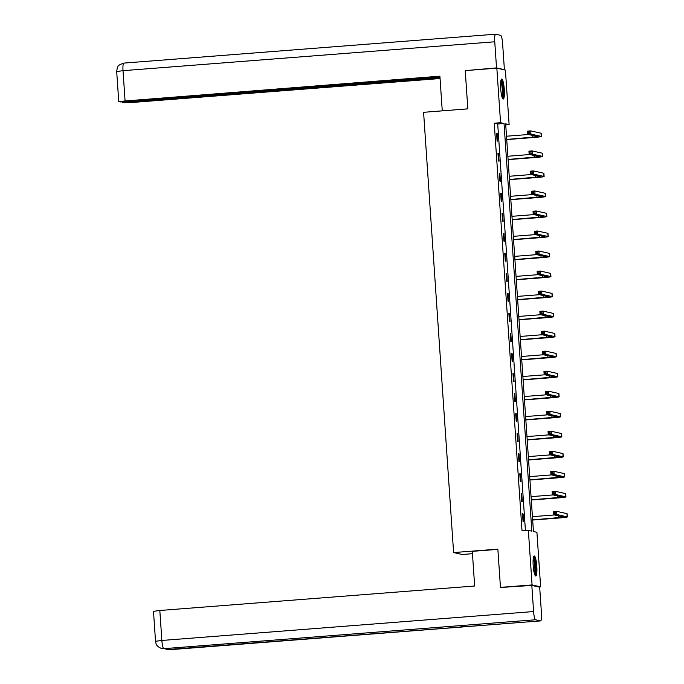 <?xml version="1.0" encoding="UTF-8"?>
<svg xmlns="http://www.w3.org/2000/svg" width="684" height="684" viewBox="0 0 684 684"><rect width="100%" height="100%" fill="white"/><g stroke="black" fill="none" stroke-linecap="round" stroke-linejoin="round"><path stroke-width="1.03" d="M533.195 565.582A10.046 1.77 -94.4 0 1 534.221 555.964A10.046 1.77 -94.4 0 1 536.803 566.386A10.046 1.77 -94.4 0 1 535.777 576.005A10.046 1.77 -94.4 0 1 533.195 565.582M500.679 88.612A10.046 1.77 -94.4 0 1 501.697 78.993A10.046 1.77 -94.4 0 1 504.279 89.416A10.046 1.77 -94.4 0 1 503.262 99.035A10.046 1.77 -94.4 0 1 500.679 88.612M472.447 553.689L462.162 554.485L453.603 552.569L423.584 112.304L467.839 108.867L465.231 70.614L496.841 68.161L505.399 70.076L509.118 124.625L505.656 123.855L533.443 531.511L536.914 532.289L540.634 586.838L532.075 584.923L528.356 530.374L531.827 531.152L504.031 123.488L500.56 122.71L496.841 68.161M505.724 124.89L509.118 124.625M538.744 586.983L540.634 586.838M525.432 530.596L497.713 123.984L494.241 123.205L522.029 530.861L528.356 530.374M496.584 133.337L497.106 141.032L497.687 141.16L497.165 133.465L496.584 133.337M497.952 153.353L498.474 161.056L499.055 161.185L498.525 153.49L497.952 153.353M499.311 173.377L499.842 181.08L500.414 181.209L499.893 173.514L499.311 173.377M500.679 193.401L501.201 201.105L501.782 201.233L501.261 193.538L500.679 193.401M502.047 213.425L502.569 221.129L503.15 221.257L502.62 213.553L502.047 213.425M503.407 233.449L503.937 241.153L504.51 241.281L503.988 233.577L503.407 233.449M504.775 253.473L505.296 261.177L505.878 261.305L505.348 253.602L504.775 253.473M506.143 273.497L506.664 281.201L507.246 281.329L506.716 273.626L506.143 273.497M507.502 293.522L508.032 301.225L508.605 301.353L508.084 293.65L507.502 293.522M508.87 313.546L509.392 321.249L509.973 321.377L509.443 313.674L508.87 313.546M510.23 333.57L510.76 341.273L511.341 341.401L510.811 333.698L510.23 333.57M511.598 353.594L512.128 361.297L512.701 361.426L512.179 353.722L511.598 353.594M512.966 373.618L513.487 381.321L514.069 381.45L513.539 373.746L512.966 373.618M514.325 393.642L514.855 401.346L515.428 401.474L514.907 393.77L514.325 393.642M515.693 413.666L516.223 421.361L516.796 421.498L516.275 413.794L515.693 413.666M517.061 433.69L517.583 441.385L518.164 441.522L517.634 433.818L517.061 433.69M518.421 453.714L518.951 461.409L519.524 461.546L519.002 453.843L518.421 453.714M519.789 473.738L520.319 481.433L520.892 481.562L520.37 473.867L519.789 473.738M521.157 493.754L521.678 501.457L522.26 501.586L521.73 493.891L521.157 493.754M522.516 513.778L523.046 521.482L523.619 521.61L523.098 513.915L522.516 513.778M502.09 587.744L500.466 587.376L532.075 584.923M500.466 587.376L497.858 549.132L453.603 552.569M494.241 123.205L500.56 122.71M497.713 123.984L504.031 123.488M496.593 133.508L497.165 133.465M497.961 153.532L498.525 153.49M499.329 173.556L499.893 173.514M500.688 193.581L501.261 193.538M502.056 213.605L502.62 213.553M503.424 233.629L503.988 233.577M504.783 253.653L505.348 253.602M506.151 273.668L506.716 273.626M507.519 293.692L508.084 293.65M508.879 313.717L509.443 313.674M510.247 333.741L510.811 333.698M511.615 353.765L512.179 353.722M512.974 373.789L513.539 373.746M514.342 393.813L514.907 393.77M515.71 413.837L516.275 413.794M517.07 433.861L517.634 433.818M518.438 453.885L519.002 453.843M519.797 473.909L520.37 473.867M521.165 493.934L521.73 493.891M522.533 513.958L523.098 513.915M506.716 139.425L538.171 136.689L527.783 134.338L527.569 131.123L530.733 130.883L530.946 134.09L541.224 136.39A9.662 0.513 -3.9 0 1 541.386 136.475A9.662 0.513 -3.9 0 1 533.477 137.518L506.724 139.596M506.493 136.219L528.535 134.5M529.544 131.85L528.279 131.952L528.364 133.235L529.63 133.132L529.544 131.85L530.733 130.883L541.01 133.183A9.662 0.513 -3.9 0 1 541.164 133.269L541.386 136.475M529.63 133.132L530.946 134.09L527.783 134.338L528.364 133.235M528.279 131.952L527.569 131.123M500.919 80.438A8.695 1.53 -94.4 0 1 502.526 85.064A8.695 1.53 -94.4 0 1 502.261 97.727M501.902 96.649A8.054 1.419 85.6 0 0 501.817 85.415A8.054 1.419 85.6 0 0 500.731 81.558M502.697 98.616A9.986 1.761 85.6 0 0 502.68 84.465A9.986 1.761 85.6 0 0 501.21 79.489M533.434 557.409A8.695 1.53 -94.4 0 1 535.042 562.034A8.695 1.53 -94.4 0 1 534.777 574.697M534.418 573.62A8.054 1.419 85.6 0 0 534.332 562.385A8.054 1.419 85.6 0 0 533.246 558.529M535.213 575.595A9.986 1.761 85.6 0 0 535.196 561.436A9.986 1.761 85.6 0 0 533.725 556.46M467.839 108.841L442.343 110.851M442.257 110.834L439.897 76.172L118.734 101.489L120.581 101.942L439.957 77.112M123.898 63.108A7.926 1.394 85.6 0 0 123.821 63.099L495.558 34.2A7.926 1.394 85.6 0 1 495.635 34.209L500.654 35.329A7.926 1.394 85.6 0 1 502.612 43.545L504.399 69.665L503.775 69.708M495.558 34.2A7.926 1.394 85.6 0 0 494.754 41.784L496.533 67.904L504.399 69.665M122.188 101.813L122.222 102.309L123.949 102.694L132.918 102.42L440.06 78.54M122.222 102.309L439.992 77.6M496.533 67.904L466.488 70.52M497.875 549.363L472.293 551.355L474.653 586.008L159.817 610.487L161.86 640.455L533.597 611.556L531.819 585.436L500.808 587.462M533.597 611.556A7.926 1.394 85.6 0 0 535.555 619.764L459.691 625.663L464.71 626.792L540.574 620.892L535.555 619.764M540.574 620.892A7.926 1.394 85.6 0 0 540.651 620.901A7.926 1.394 85.6 0 0 541.463 613.317L539.676 587.197L531.819 585.436M155.533 641.293L156.055 643.712C156.277 643.576 155.772 646.089 161.586 648.509L163.818 648.671A7.926 1.394 85.6 0 1 161.86 640.455L155.533 641.293L153.49 611.325L159.817 610.487M167.99 648.355A7.926 1.394 85.6 0 0 168.837 649.791L164.22 648.646M508.075 159.449L539.539 156.713L529.151 154.362L528.929 151.147L532.092 150.907L532.314 154.114L542.592 156.414A9.662 0.513 -3.9 0 1 542.745 156.499A9.662 0.513 -3.9 0 1 534.845 157.542L508.092 159.62M507.861 156.243L529.895 154.524M530.912 151.874L529.647 151.976L529.732 153.259L530.998 153.156L530.912 151.874L532.092 150.907L542.369 153.207A9.662 0.513 -3.9 0 1 542.532 153.284L542.745 156.499M530.998 153.156L532.314 154.114L529.151 154.362L529.732 153.259M529.647 151.976L528.929 151.147M509.443 179.473L540.899 176.737L530.519 174.386L530.297 171.171L533.46 170.932L533.674 174.138L543.96 176.438A9.662 0.513 -3.9 0 1 544.113 176.523A9.662 0.513 -3.9 0 1 536.205 177.566L509.452 179.644M509.221 176.267L531.263 174.548M532.272 171.898L531.015 171.992L531.1 173.283L532.366 173.18L532.272 171.898L533.46 170.932L543.737 173.232A9.662 0.513 -3.9 0 1 543.9 173.308L544.113 176.523M532.366 173.18L533.674 174.138L530.519 174.386L531.1 173.283M531.015 171.992L530.297 171.171M510.811 199.497L542.267 196.761L531.878 194.41L531.665 191.195L534.82 190.956L535.042 194.162L545.319 196.462A9.662 0.513 -3.9 0 1 545.481 196.547A9.662 0.513 -3.9 0 1 537.573 197.59L510.82 199.668M510.589 196.291L532.631 194.572M533.64 191.922L532.374 192.016L532.46 193.307L533.725 193.204L533.64 191.922L534.82 190.956L545.105 193.256A9.662 0.513 -3.9 0 1 545.259 193.333L545.481 196.547M533.725 193.204L535.042 194.162L531.878 194.41L532.46 193.307M532.374 192.016L531.665 191.195M512.171 219.521L543.635 216.785L533.246 214.434L533.024 211.219L536.188 210.98L536.41 214.186L546.687 216.486A9.662 0.513 -3.9 0 1 546.841 216.572A9.662 0.513 -3.9 0 1 538.941 217.615L512.188 219.692M511.957 216.315L533.99 214.596M535.008 211.946L533.742 212.04L533.828 213.322L535.093 213.228L535.008 211.946L536.188 210.98L546.465 213.28A9.662 0.513 -3.9 0 1 546.627 213.357L546.841 216.572M535.093 213.228L536.41 214.186L533.246 214.434L533.828 213.322M533.742 212.04L533.024 211.219M513.539 239.545L544.994 236.809L534.614 234.458L534.392 231.243L537.556 230.995L537.769 234.21L548.055 236.51A9.662 0.513 -3.9 0 1 548.209 236.596A9.662 0.513 -3.9 0 1 540.3 237.639L513.547 239.716M513.316 236.339L535.358 234.621M536.367 231.97L535.11 232.064L535.196 233.347L536.461 233.253L536.367 231.97L537.556 230.995L547.833 233.304A9.662 0.513 -3.9 0 1 547.987 233.381L548.209 236.596M536.461 233.253L537.769 234.21L534.614 234.458L535.196 233.347M535.11 232.064L534.392 231.243M514.907 259.569L546.362 256.833L535.974 254.474L535.76 251.267L538.915 251.019L539.137 254.234L549.414 256.534A9.662 0.513 -3.9 0 1 549.577 256.611A9.662 0.513 -3.9 0 1 541.668 257.663L514.915 259.74M514.684 256.355L536.726 254.645M537.735 251.994L536.47 252.088L536.555 253.371L537.821 253.277L537.735 251.994L538.915 251.019L549.201 253.328A9.662 0.513 -3.9 0 1 549.355 253.405L549.577 256.611M537.821 253.277L539.137 254.234L535.974 254.474L536.555 253.371M536.47 252.088L535.76 251.267M516.266 279.594L547.73 276.858L537.342 274.498L537.12 271.291L540.283 271.044L540.505 274.258L550.782 276.558A9.662 0.513 -3.9 0 1 550.936 276.635A9.662 0.513 -3.9 0 1 543.036 277.687L516.283 279.765M516.052 276.379L538.086 274.669M539.103 272.018L537.838 272.112L537.923 273.395L539.189 273.301L539.103 272.018L540.283 271.044L550.56 273.352A9.662 0.513 -3.9 0 1 550.723 273.429L550.936 276.635M539.189 273.301L540.505 274.258L537.342 274.498L537.923 273.395M537.838 272.112L537.12 271.291M517.634 299.618L549.09 296.882L538.71 294.522L538.488 291.316L541.651 291.068L541.865 294.282L552.15 296.582A9.662 0.513 -3.9 0 1 552.304 296.659A9.662 0.513 -3.9 0 1 544.396 297.711L517.643 299.789M517.412 296.403L539.454 294.693M540.463 292.042L539.197 292.136L539.291 293.419L540.557 293.325L540.463 292.042L541.651 291.068L551.928 293.376A9.662 0.513 -3.9 0 1 552.082 293.453L552.304 296.659M540.557 293.325L541.865 294.282L538.71 294.522L539.291 293.419M539.197 292.136L538.488 291.316M519.002 319.642L550.458 316.906L540.069 314.546L539.856 311.34L543.01 311.092L543.233 314.307L553.51 316.606A9.662 0.513 -3.9 0 1 553.672 316.683A9.662 0.513 -3.9 0 1 545.764 317.735L519.011 319.813M518.78 316.427L540.822 314.717M541.831 312.066L540.565 312.161L540.651 313.443L541.916 313.349L541.831 312.066L543.01 311.092L553.296 313.4A9.662 0.513 -3.9 0 1 553.45 313.477L553.672 316.683M541.916 313.349L543.233 314.307L540.069 314.546L540.651 313.443M540.565 312.161L539.856 311.34M520.362 339.666L551.826 336.93L541.437 334.57L541.215 331.364L544.379 331.116L544.601 334.322L554.878 336.631A9.662 0.513 -3.9 0 1 555.032 336.708A9.662 0.513 -3.9 0 1 547.132 337.759L520.379 339.837M520.148 336.451L542.181 334.741M543.199 332.091L541.933 332.185L542.019 333.467L543.284 333.373L543.199 332.091L544.379 331.116L554.656 333.424A9.662 0.513 -3.9 0 1 554.818 333.501L555.032 336.708M543.284 333.373L544.601 334.322L541.437 334.57L542.019 333.467M541.933 332.185L541.215 331.364M521.73 359.681L553.185 356.954L542.805 354.594L542.583 351.388L545.746 351.14L545.96 354.346L556.246 356.655A9.662 0.513 -3.9 0 1 556.4 356.732A9.662 0.513 -3.9 0 1 548.491 357.775L521.738 359.861M521.507 356.475L543.549 354.765M544.558 352.106L543.293 352.209L543.387 353.491L544.652 353.397L544.558 352.106L545.746 351.14L556.024 353.44A9.662 0.513 -3.9 0 1 556.178 353.525L556.4 356.732M544.652 353.397L545.96 354.346L542.805 354.594L543.387 353.491M543.293 352.209L542.583 351.388M523.098 379.706L554.553 376.978L544.165 374.618L543.951 371.412L547.106 371.164L547.328 374.37L557.605 376.679A9.662 0.513 -3.9 0 1 557.768 376.756A9.662 0.513 -3.9 0 1 549.859 377.799L523.106 379.885M522.875 376.499L544.917 374.789M545.926 372.13L544.661 372.233L544.746 373.515L546.012 373.421L545.926 372.13L547.106 371.164L557.392 373.464A9.662 0.513 -3.9 0 1 557.546 373.549L557.768 376.756M546.012 373.421L547.328 374.37L544.165 374.618L544.746 373.515M544.661 372.233L543.951 371.412M524.457 399.73L555.912 397.002L545.533 394.642L545.31 391.436L548.474 391.188L548.696 394.394L558.973 396.703A9.662 0.513 -3.9 0 1 559.127 396.78A9.662 0.513 -3.9 0 1 551.227 397.823L524.474 399.909M524.243 396.523L546.277 394.813M547.294 392.154L546.029 392.257L546.114 393.539L547.38 393.437L547.294 392.154L548.474 391.188L558.751 393.488A9.662 0.513 -3.9 0 1 558.913 393.574L559.127 396.78M547.38 393.437L548.696 394.394L545.533 394.642L546.114 393.539M546.029 392.257L545.31 391.436M525.825 419.754L557.28 417.026L546.901 414.666L546.678 411.46L549.842 411.212L550.056 414.418L560.341 416.727A9.662 0.513 -3.9 0 1 560.495 416.804A9.662 0.513 -3.9 0 1 552.587 417.847L525.834 419.933M525.603 416.547L547.645 414.837M548.654 412.178L547.388 412.281L547.482 413.563L548.748 413.461L548.654 412.178L549.842 411.212L560.119 413.512A9.662 0.513 -3.9 0 1 560.273 413.598L560.495 416.804M548.748 413.461L550.056 414.418L546.901 414.666L547.482 413.563M547.388 412.281L546.678 411.46M527.193 439.778L558.648 437.05L548.26 434.691L548.046 431.484L551.201 431.236L551.424 434.443L561.701 436.751A9.662 0.513 -3.9 0 1 561.863 436.828A9.662 0.513 -3.9 0 1 553.954 437.871L527.202 439.957M526.971 436.572L549.013 434.862M550.021 432.202L548.756 432.305L548.842 433.588L550.107 433.485L550.021 432.202L551.201 431.236L561.487 433.536A9.662 0.513 -3.9 0 1 561.641 433.622L561.863 436.828M550.107 433.485L551.424 434.443L548.26 434.691L548.842 433.588M548.756 432.305L548.046 431.484M528.552 459.802L560.008 457.074L549.628 454.715L549.406 451.508L552.569 451.26L552.792 454.467L563.069 456.775A9.662 0.513 -3.9 0 1 563.223 456.852A9.662 0.513 -3.9 0 1 555.322 457.895L528.57 459.973M528.339 456.596L550.372 454.877M551.389 452.227L550.124 452.329L550.21 453.612L551.475 453.509L551.389 452.227L552.569 451.26L562.846 453.56A9.662 0.513 -3.9 0 1 563.009 453.646L563.223 456.852M551.475 453.509L552.792 454.467L549.628 454.715L550.21 453.612M550.124 452.329L549.406 451.508M529.92 479.826L561.376 477.09L550.996 474.739L550.774 471.532L553.937 471.285L554.151 474.491L564.437 476.791A9.662 0.513 -3.9 0 1 564.591 476.876A9.662 0.513 -3.9 0 1 556.682 477.919L529.929 479.997M529.698 476.62L551.74 474.901M552.749 472.251L551.484 472.353L551.578 473.636L552.843 473.533L552.749 472.251L553.937 471.285L564.214 473.584A9.662 0.513 -3.9 0 1 564.368 473.67L564.591 476.876M552.843 473.533L554.151 474.491L550.996 474.739L551.578 473.636M551.484 472.353L550.774 471.532M531.288 499.85L562.744 497.114L552.356 494.763L552.142 491.548L555.297 491.309L555.519 494.515L565.796 496.815A9.662 0.513 -3.9 0 1 565.959 496.9A9.662 0.513 -3.9 0 1 558.05 497.943L531.297 500.021M531.066 496.644L553.108 494.925M554.117 492.275L552.852 492.377L552.937 493.66L554.202 493.557L554.117 492.275L555.297 491.309L565.582 493.609A9.662 0.513 -3.9 0 1 565.736 493.686L565.959 496.9M554.202 493.557L555.519 494.515L552.356 494.763L552.937 493.66M552.852 492.377L552.142 491.548M532.648 519.874L564.103 517.138L553.724 514.787L553.501 511.572L556.665 511.333L556.887 514.539L567.164 516.839A9.662 0.513 -3.9 0 1 567.318 516.924A9.662 0.513 -3.9 0 1 559.418 517.968L532.665 520.045M532.434 516.668L554.467 514.949M555.485 512.299L554.22 512.393L554.305 513.684L555.57 513.581L555.485 512.299L556.665 511.333L566.942 513.633A9.662 0.513 -3.9 0 1 567.104 513.71L567.318 516.924M555.57 513.581L556.887 514.539L553.724 514.787L554.305 513.684M554.22 512.393L553.501 511.572M532.768 135.449L532.896 137.39M541.01 133.183L541.224 136.39M494.754 41.784L123.017 70.683L125.061 100.651M123.821 63.099A7.926 1.394 85.6 0 0 123.017 70.683L116.69 71.521L117.263 67.878C118.631 66.75 116.006 65.767 123.821 63.099M161.92 648.577L163.886 648.671A7.926 1.394 85.6 0 1 163.818 648.671L459.691 625.663M459.716 625.672L163.886 648.671A7.926 1.394 85.6 0 0 163.946 648.663M464.71 626.792L168.837 649.791A7.926 1.394 85.6 0 0 168.914 649.8A7.926 1.394 85.6 0 0 168.991 649.783M534.136 155.473L534.264 157.414M542.369 153.207L542.592 156.414M535.495 175.497L535.632 177.438M543.737 173.232L543.96 176.438M536.863 195.521L536.991 197.462M545.105 193.256L545.319 196.462M538.231 215.546L538.359 217.486M546.465 213.28L546.687 216.486M539.591 235.57L539.727 237.51M547.833 233.304L548.055 236.51M540.959 255.594L541.087 257.535M549.201 253.328L549.414 256.534M542.326 275.618L542.455 277.559M550.56 273.352L550.782 276.558M543.686 295.642L543.823 297.583M551.928 293.376L552.15 296.582M545.054 315.666L545.182 317.598M553.296 313.4L553.51 316.606M546.422 335.69L546.55 337.622M554.656 333.424L554.878 336.631M547.781 355.714L547.918 357.647M556.024 353.44L556.246 356.655M549.149 375.738L549.278 377.671M557.392 373.464L557.605 376.679M550.517 395.762L550.646 397.695M558.751 393.488L558.973 396.703M551.877 415.786L552.014 417.719M560.119 413.512L560.341 416.727M553.245 435.802L553.373 437.743M561.487 433.536L561.701 436.751M554.613 455.826L554.741 457.767M562.846 453.56L563.069 456.775M555.972 475.85L556.109 477.791M564.214 473.584L564.437 476.791M557.34 495.874L557.469 497.815M565.582 493.609L565.796 496.815M558.708 515.898L558.837 517.839M566.942 513.633L567.164 516.839M118.734 101.489L116.69 71.521M166.622 649.638L540.651 620.901"/></g></svg>
